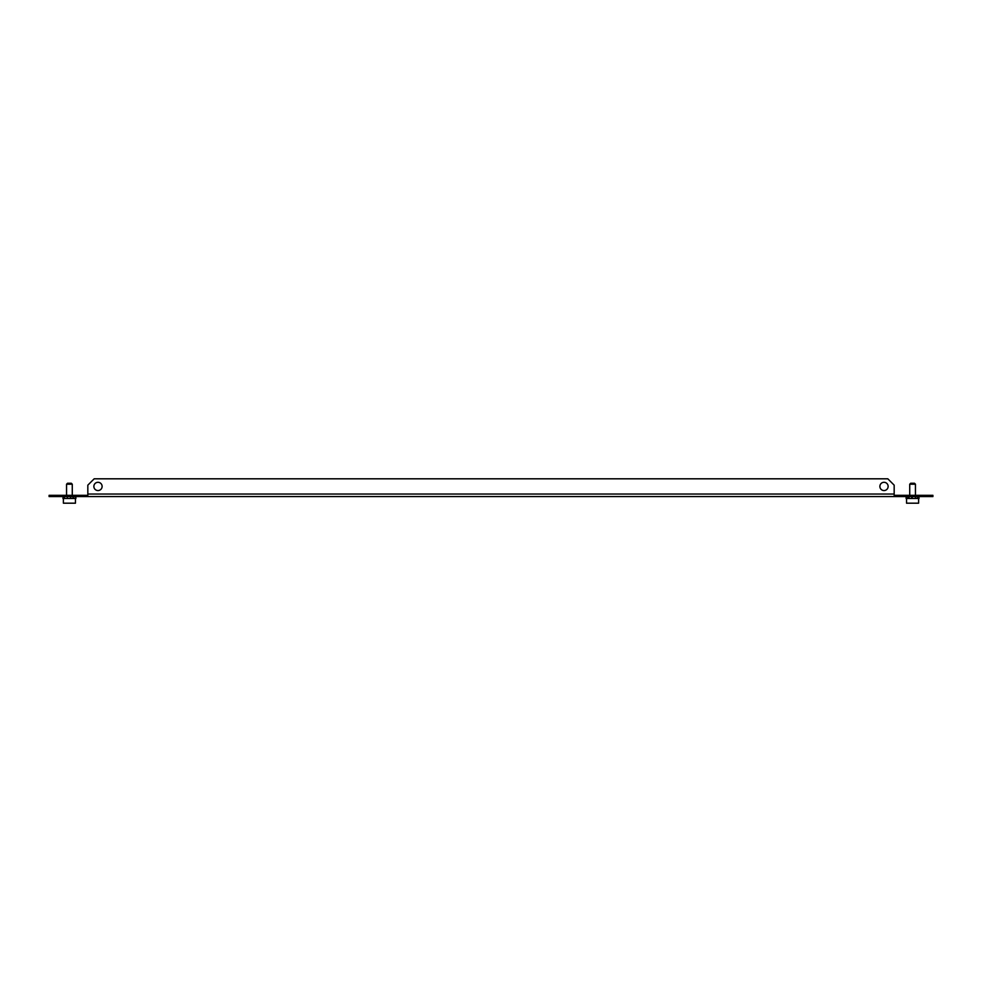 <?xml version="1.0" encoding="UTF-8"?>
<svg xmlns="http://www.w3.org/2000/svg" width="982" height="982" viewBox="0 0 982 982"><rect width="100%" height="100%" fill="white"/><g stroke="black" fill="none" stroke-linecap="round" stroke-linejoin="round"><path stroke-width="1.47" d="M884.009 490.558A4.124 4.124 0 0 1 879.884 486.434A4.124 4.124 0 0 1 884.009 482.297A4.124 4.124 0 0 1 888.133 486.434A4.124 4.124 0 0 1 884.009 490.558M97.991 482.297A4.124 4.124 0 0 0 93.867 486.434A4.124 4.124 0 0 0 97.991 490.558A4.124 4.124 0 0 0 102.116 486.434A4.124 4.124 0 0 0 97.991 482.297M49.1 495.321L55.446 495.321L55.446 496.585L49.1 496.585L49.1 495.321M87.828 495.321L55.446 495.321M926.554 495.321L932.9 495.321L932.9 496.585L926.554 496.585L926.554 495.321L894.172 495.321M926.554 496.585L55.446 496.585M894.811 495.321L894.811 496.585M87.189 495.321L87.189 496.585M87.828 496.585L87.828 485.157L94.174 478.811L887.826 478.811L894.172 485.157L894.172 496.585M63.093 496.585L62.946 498.488L75.896 498.488L75.896 496.585M75.602 496.585L75.602 497.223L75.148 496.585M73.81 496.585L73.81 497.223L72.877 496.585M70.839 496.585L70.839 497.223L69.673 496.585M67.488 496.585L67.488 497.223L66.408 496.585M64.652 496.585L64.652 497.223L63.94 496.585M75.884 497.223L75.884 496.585M70.409 496.585L70.409 497.223M63.94 497.223L64.652 497.223M72.877 497.223L73.81 497.223M66.555 484.212L67.513 483.254L71.318 483.254L72.275 484.212L66.555 484.212L66.555 495.321M75.454 503.189L75.454 498.488L75.454 503.189L63.388 503.189L63.388 498.488M906.852 496.585L906.852 497.223L906.398 496.585M906.104 496.585L906.104 498.488L919.054 498.488L918.907 496.585M918.06 496.585L918.06 497.223L917.348 496.585M915.592 496.585L915.592 497.223L914.512 496.585M912.327 496.585L912.327 497.223L911.161 496.585M909.123 496.585L909.123 497.223L908.19 496.585M906.116 496.585L906.116 497.223M911.591 497.223L911.591 496.585M908.19 497.223L909.123 497.223M917.348 497.223L918.06 497.223M909.725 484.212L910.682 483.254L914.488 483.254L915.445 484.212L909.725 484.212L909.725 495.321M918.612 498.488L918.612 503.189L906.546 503.189L906.546 498.488L906.546 503.189M87.828 494.044L894.172 494.044M71.318 483.254L72.275 484.212L72.275 495.321M915.445 484.212L915.445 495.321"/></g></svg>
